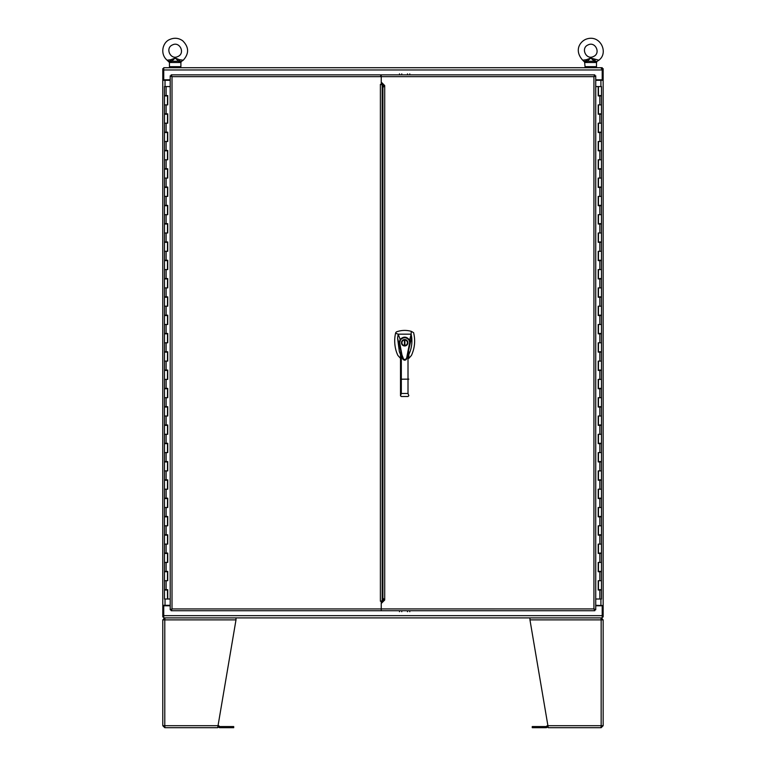 <?xml version="1.0" encoding="UTF-8"?>
<svg xmlns="http://www.w3.org/2000/svg" width="766" height="766" viewBox="0 0 766 766"><rect width="100%" height="100%" fill="white"/><g stroke="black" fill="none" stroke-linecap="round" stroke-linejoin="round"><path stroke-width="1.15" d="M164.881 80.296L164.881 79.817M595.737 80.296L603.158 80.296L603.158 605.312L603.158 80.028L602.21 80.296L602.21 67.714L163.742 67.714L163.742 69.955L602.21 69.955M601.061 80.296L601.061 79.817M180.9 67.714L180.9 67.14L169.458 67.14L169.458 67.714M596.494 67.714L596.494 67.14L585.052 67.14L585.052 67.714M163.742 617.894L602.21 617.894L602.21 615.653L163.742 615.653L163.742 617.894M163.742 615.653L163.742 605.791L170.205 605.791M595.737 605.791L602.21 605.791L602.21 615.653M170.205 79.817L163.742 79.817L163.742 69.955M595.737 79.817L602.21 79.817M163.742 616.936L162.785 616.936L162.785 605.58L163.742 605.791M602.21 605.791L603.158 605.58L603.158 616.936L602.21 616.936M163.742 68.662L162.785 68.662L162.785 80.028L163.742 79.817M601.348 68.662L603.158 68.662L603.158 80.028M603.158 605.58L595.737 605.312M162.785 80.028L162.785 605.58M170.205 605.312L162.785 605.312M162.785 80.296L170.205 80.296M382.895 92.705L382.895 592.894M384.494 85.715L382.483 85.715L382.483 92.504M382.483 85.715L382.483 83.35M382.895 593.104L382.483 602.239M380.702 76.667L380.702 74.857L171.163 74.857L172.015 76.667L381.248 76.667L381.248 84.384L380.386 84.384L380.386 601.205L381.248 601.214L381.248 608.932L172.015 608.932L171.163 610.741L381.248 610.741L381.248 608.932L593.928 608.922L595.67 609.631L593.928 608.922L594.78 610.732L594.78 609.784L595.67 609.631M380.386 601.205L381.564 601.205L382.196 600.161L382.196 85.438L381.564 84.384L380.386 84.384M595.737 609.774L595.737 75.815L593.928 76.667L381.248 76.667L381.248 74.857M170.205 75.815L172.015 76.667L170.205 75.815L170.205 609.784L172.015 608.932L171.163 609.784L172.015 608.932L172.015 76.667L171.163 74.857M382.856 593.008L382.196 594.627M382.196 90.972L382.856 92.59M171.163 610.741L171.163 609.784L170.205 609.784M382.895 598.102L384.704 600.008L381.248 603.474M595.737 75.815L593.928 76.667L594.627 74.924M381.248 82.115L384.704 85.581L382.895 87.487M384.704 600.008L384.704 85.581M382.895 87.535L382.895 598.064M381.248 610.732L594.78 610.732M594.78 74.857L380.702 74.857M167.457 599.012L164.479 599.012L164.479 590.05L167.457 590.05L167.515 599.012L167.457 590.05M170.205 599.012L167.515 599.012M167.61 571.379L167.553 580.714M167.61 589.686L167.553 599.012M167.61 95.549L167.553 104.885M167.61 113.847L167.553 123.182M167.61 132.154L167.553 141.48M167.61 150.452L167.553 159.788M167.61 168.75L167.553 178.085M167.61 187.057L167.553 196.393M167.61 205.355L167.553 214.691M167.61 223.653L167.553 232.988M167.61 241.96L167.553 251.296M167.61 260.258L167.553 269.594M167.61 278.556L167.553 287.892M167.61 296.863L167.553 306.199M167.61 315.161L167.553 324.497M167.61 333.469L167.553 342.795M167.61 351.766L167.553 361.102M167.61 370.064L167.553 379.4M167.61 388.372L167.553 397.698M167.61 406.669L167.553 416.005M167.61 424.967L167.553 434.303M167.61 443.275L167.553 452.601M167.61 461.572L167.553 470.908M167.61 479.87L167.553 489.206M167.61 498.178L167.553 507.513M167.61 516.476L167.553 525.811M167.61 534.773L167.553 544.109M167.61 553.081L167.553 562.416M167.515 562.416L167.553 553.445M167.515 544.109L167.553 535.147M167.515 525.811L167.553 516.839M167.515 507.513L167.553 498.542M167.515 489.206L167.553 480.244M167.515 470.908L167.553 461.936M167.515 452.601L167.553 443.638M167.515 434.303L167.553 425.341M167.515 416.005L167.553 407.033M167.515 397.698L167.553 388.735M167.515 379.4L167.553 370.428M167.515 361.102L167.553 352.13M167.515 342.795L167.553 333.832M167.515 324.497L167.553 315.525M167.515 306.199L167.553 297.227M167.515 287.892L167.553 278.929M167.515 269.594L167.553 260.622M167.515 251.296L167.553 242.324M167.515 232.988L167.553 224.026M167.515 214.691L167.553 205.719M167.515 196.393L167.553 187.421M167.515 178.085L167.553 169.123M167.515 159.788L167.553 150.816M167.515 141.48L167.553 132.518M167.515 123.182L167.553 114.22M167.515 104.885L167.553 95.913M167.515 580.714L167.553 571.742M167.457 571.742L164.479 571.742L164.479 580.714L167.457 580.714L167.515 571.742M167.457 95.913L164.479 95.913L164.479 104.885L167.457 104.885L167.515 95.913M167.457 114.22L164.479 114.22L164.479 123.182L167.457 123.182L167.515 114.22M167.457 132.518L164.479 132.518L164.479 141.48L167.457 141.48L167.515 132.518M167.457 150.816L164.479 150.816L164.479 159.788L167.457 159.788L167.515 150.816M167.457 169.123L164.479 169.123L164.479 178.085L167.457 178.085L167.515 169.123M167.457 187.421L164.479 187.421L164.479 196.393L167.457 196.393L167.515 187.421M167.457 205.719L164.479 205.719L164.479 214.691L167.457 214.691L167.515 205.719M167.457 224.026L164.479 224.026L164.479 232.988L167.457 232.988L167.515 224.026M167.457 242.324L164.479 242.324L164.479 251.296L167.457 251.296L167.515 242.324M167.457 260.622L164.479 260.622L164.479 269.594L167.457 269.594L167.515 260.622M167.457 278.929L164.479 278.929L164.479 287.892L167.457 287.892L167.515 278.929M167.457 297.227L164.479 297.227L164.479 306.199L167.457 306.199L167.515 297.227M167.457 315.525L164.479 315.525L164.479 324.497L167.457 324.497L167.515 315.525M167.457 333.832L164.479 333.832L164.479 342.795L167.457 342.795L167.515 333.832M167.457 352.13L164.479 352.13L164.479 361.102L167.457 361.102L167.515 352.13M167.457 370.428L164.479 370.428L164.479 379.4L167.457 379.4L167.515 370.428M167.457 388.735L164.479 388.735L164.479 397.698L167.457 397.698L167.515 388.735M167.457 407.033L164.479 407.033L164.479 416.005L167.457 416.005L167.515 407.033M167.457 425.341L164.479 425.341L164.479 434.303L167.457 434.303L167.515 425.341M167.457 443.638L164.479 443.638L164.479 452.601L167.457 452.601L167.515 443.638M167.457 461.936L164.479 461.936L164.479 470.908L167.457 470.908L167.515 461.936M167.457 480.244L164.479 480.244L164.479 489.206L167.457 489.206L167.515 480.244M167.457 498.542L164.479 498.542L164.479 507.513L167.457 507.513L167.515 498.542M167.457 516.839L164.479 516.839L164.479 525.811L167.457 525.811L167.515 516.839M167.457 535.147L164.479 535.147L164.479 544.109L167.457 544.109L167.515 535.147M167.457 553.445L164.479 553.445L164.479 562.416L167.457 562.416L167.515 553.445M170.205 86.577L164.479 86.577L164.479 95.549L167.735 95.549L167.735 104.885L164.479 104.885L164.479 113.847L167.735 113.847L167.735 123.182L164.479 123.182L164.479 132.154L167.735 132.154L167.735 141.48L164.479 141.48L164.479 150.452L167.735 150.452L167.735 159.788L164.479 159.788L164.479 168.75L167.735 168.75L167.735 178.085L164.479 178.085L164.479 187.057L167.735 187.057L167.735 196.393L164.479 196.393L164.479 205.355L167.735 205.355L167.735 214.691L164.479 214.691L164.479 223.653L167.735 223.653L167.735 232.988L164.479 232.988L164.479 241.96L167.735 241.96L167.735 251.296L164.479 251.296L164.479 260.258L167.735 260.258L167.735 269.594L164.479 269.594L164.479 278.556L167.735 278.556L167.735 287.892L164.479 287.892L164.479 296.863L167.735 296.863L167.735 306.199L164.479 306.199L164.479 315.161L167.735 315.161L167.735 324.497L164.479 324.497L164.479 333.469L167.735 333.469L167.735 342.795L164.479 342.795L164.479 351.766L167.735 351.766L167.735 361.102L164.479 361.102L164.479 370.064L167.735 370.064L167.735 379.4L164.479 379.4L164.479 388.372L167.735 388.372L167.735 397.698L164.479 397.698L164.479 406.669L167.735 406.669L167.735 416.005L164.479 416.005L164.479 424.967L167.735 424.967L167.735 434.303L164.479 434.303L164.479 443.275L167.735 443.275L167.735 452.601L164.479 452.601L164.479 461.572L167.735 461.572L167.735 470.908L164.479 470.908L164.479 479.87L167.735 479.87L167.735 489.206L164.479 489.206L164.479 498.178L167.735 498.178L167.735 507.513L164.479 507.513L164.479 516.476L167.735 516.476L167.735 525.811L164.479 525.811L164.479 534.773L167.735 534.773L167.735 544.109L164.479 544.109L164.479 553.081L167.735 553.081L167.735 562.416L164.479 562.416L164.479 571.379L167.735 571.379L167.735 580.714L164.479 580.714L164.479 589.686L167.735 589.686L167.735 599.012M167.677 104.885L167.677 95.549M167.677 599.012L167.677 589.686M167.677 580.714L167.677 571.379M167.677 562.416L167.677 553.081M167.677 544.109L167.677 534.773M167.677 525.811L167.677 516.476M167.677 507.513L167.677 498.178M167.677 489.206L167.677 479.87M167.677 470.908L167.677 461.572M167.677 452.601L167.677 443.275M167.677 434.303L167.677 424.967M167.677 416.005L167.677 406.669M167.677 397.698L167.677 388.372M167.677 379.4L167.677 370.064M167.677 361.102L167.677 351.766M167.677 342.795L167.677 333.469M167.677 324.497L167.677 315.161M167.677 306.199L167.677 296.863M167.677 287.892L167.677 278.556M167.677 269.594L167.677 260.258M167.677 251.296L167.677 241.96M167.677 232.988L167.677 223.653M167.677 214.691L167.677 205.355M167.677 196.393L167.677 187.057M167.677 178.085L167.677 168.75M167.677 159.788L167.677 150.452M167.677 141.48L167.677 132.154M167.677 123.182L167.677 113.847M598.495 86.577L601.473 86.577L601.473 95.549L598.495 95.549L598.438 86.577L598.495 95.549M595.737 86.577L598.438 86.577M598.332 114.22L598.39 104.885M598.332 95.913L598.39 86.577M598.332 590.05L598.39 580.714M598.332 571.742L598.39 562.416M598.332 553.445L598.39 544.109M598.332 535.147L598.39 525.811M598.332 516.839L598.39 507.513M598.332 498.542L598.39 489.206M598.332 480.244L598.39 470.908M598.332 461.936L598.39 452.601M598.332 443.638L598.39 434.303M598.332 425.341L598.39 416.005M598.332 407.033L598.39 397.698M598.332 388.735L598.39 379.4M598.332 370.428L598.39 361.102M598.332 352.13L598.39 342.795M598.332 333.832L598.39 324.497M598.332 315.525L598.39 306.199M598.332 297.227L598.39 287.892M598.332 278.929L598.39 269.594M598.332 260.622L598.39 251.296M598.332 242.324L598.39 232.988M598.332 224.026L598.39 214.691M598.332 205.719L598.39 196.393M598.332 187.421L598.39 178.085M598.332 169.123L598.39 159.788M598.332 150.816L598.39 141.48M598.332 132.518L598.39 123.182M598.438 123.182L598.39 132.154M598.438 141.48L598.39 150.452M598.438 159.788L598.39 168.75M598.438 178.085L598.39 187.057M598.438 196.393L598.39 205.355M598.438 214.691L598.39 223.653M598.438 232.988L598.39 241.96M598.438 251.296L598.39 260.258M598.438 269.594L598.39 278.556M598.438 287.892L598.39 296.863M598.438 306.199L598.39 315.161M598.438 324.497L598.39 333.469M598.438 342.795L598.39 351.766M598.438 361.102L598.39 370.064M598.438 379.4L598.39 388.372M598.438 397.698L598.39 406.669M598.438 416.005L598.39 424.967M598.438 434.303L598.39 443.275M598.438 452.601L598.39 461.572M598.438 470.908L598.39 479.87M598.438 489.206L598.39 498.178M598.438 507.513L598.39 516.476M598.438 525.811L598.39 534.773M598.438 544.109L598.39 553.081M598.438 562.416L598.39 571.379M598.438 580.714L598.39 589.686M598.438 104.885L598.39 113.847M598.495 113.847L601.473 113.847L601.473 104.885L598.495 104.885L598.438 113.847M598.495 589.686L601.473 589.686L601.473 580.714L598.495 580.714L598.438 589.686M598.495 571.379L601.473 571.379L601.473 562.416L598.495 562.416L598.438 571.379M598.495 553.081L601.473 553.081L601.473 544.109L598.495 544.109L598.438 553.081M598.495 534.773L601.473 534.773L601.473 525.811L598.495 525.811L598.438 534.773M598.495 516.476L601.473 516.476L601.473 507.513L598.495 507.513L598.438 516.476M598.495 498.178L601.473 498.178L601.473 489.206L598.495 489.206L598.438 498.178M598.495 479.87L601.473 479.87L601.473 470.908L598.495 470.908L598.438 479.87M598.495 461.572L601.473 461.572L601.473 452.601L598.495 452.601L598.438 461.572M598.495 443.275L601.473 443.275L601.473 434.303L598.495 434.303L598.438 443.275M598.495 424.967L601.473 424.967L601.473 416.005L598.495 416.005L598.438 424.967M598.495 406.669L601.473 406.669L601.473 397.698L598.495 397.698L598.438 406.669M598.495 388.372L601.473 388.372L601.473 379.4L598.495 379.4L598.438 388.372M598.495 370.064L601.473 370.064L601.473 361.102L598.495 361.102L598.438 370.064M598.495 351.766L601.473 351.766L601.473 342.795L598.495 342.795L598.438 351.766M598.495 333.469L601.473 333.469L601.473 324.497L598.495 324.497L598.438 333.469M598.495 315.161L601.473 315.161L601.473 306.199L598.495 306.199L598.438 315.161M598.495 296.863L601.473 296.863L601.473 287.892L598.495 287.892L598.438 296.863M598.495 278.556L601.473 278.556L601.473 269.594L598.495 269.594L598.438 278.556M598.495 260.258L601.473 260.258L601.473 251.296L598.495 251.296L598.438 260.258M598.495 241.96L601.473 241.96L601.473 232.988L598.495 232.988L598.438 241.96M598.495 223.653L601.473 223.653L601.473 214.691L598.495 214.691L598.438 223.653M598.495 205.355L601.473 205.355L601.473 196.393L598.495 196.393L598.438 205.355M598.495 187.057L601.473 187.057L601.473 178.085L598.495 178.085L598.438 187.057M598.495 168.75L601.473 168.75L601.473 159.788L598.495 159.788L598.438 168.75M598.495 150.452L601.473 150.452L601.473 141.48L598.495 141.48L598.438 150.452M598.495 132.154L601.473 132.154L601.473 123.182L598.495 123.182L598.438 132.154M595.737 599.012L601.473 599.012L601.473 590.05L598.208 590.05L598.208 580.714L601.473 580.714L601.473 571.742L598.208 571.742L598.208 562.416L601.473 562.416L601.473 553.445L598.208 553.445L598.208 544.109L601.473 544.109L601.473 535.147L598.208 535.147L598.208 525.811L601.473 525.811L601.473 516.839L598.208 516.839L598.208 507.513L601.473 507.513L601.473 498.542L598.208 498.542L598.208 489.206L601.473 489.206L601.473 480.244L598.208 480.244L598.208 470.908L601.473 470.908L601.473 461.936L598.208 461.936L598.208 452.601L601.473 452.601L601.473 443.638L598.208 443.638L598.208 434.303L601.473 434.303L601.473 425.341L598.208 425.341L598.208 416.005L601.473 416.005L601.473 407.033L598.208 407.033L598.208 397.698L601.473 397.698L601.473 388.735L598.208 388.735L598.208 379.4L601.473 379.4L601.473 370.428L598.208 370.428L598.208 361.102L601.473 361.102L601.473 352.13L598.208 352.13L598.208 342.795L601.473 342.795L601.473 333.832L598.208 333.832L598.208 324.497L601.473 324.497L601.473 315.525L598.208 315.525L598.208 306.199L601.473 306.199L601.473 297.227L598.208 297.227L598.208 287.892L601.473 287.892L601.473 278.929L598.208 278.929L598.208 269.594L601.473 269.594L601.473 260.622L598.208 260.622L598.208 251.296L601.473 251.296L601.473 242.324L598.208 242.324L598.208 232.988L601.473 232.988L601.473 224.026L598.208 224.026L598.208 214.691L601.473 214.691L601.473 205.719L598.208 205.719L598.208 196.393L601.473 196.393L601.473 187.421L598.208 187.421L598.208 178.085L601.473 178.085L601.473 169.123L598.208 169.123L598.208 159.788L601.473 159.788L601.473 150.816L598.208 150.816L598.208 141.48L601.473 141.48L601.473 132.518L598.208 132.518L598.208 123.182L601.473 123.182L601.473 114.22L598.208 114.22L598.208 104.885L601.473 104.885L601.473 95.913L598.208 95.913L598.208 86.577M598.265 580.714L598.265 590.05M598.265 86.577L598.265 95.913M598.265 104.885L598.265 114.22M598.265 123.182L598.265 132.518M598.265 141.48L598.265 150.816M598.265 159.788L598.265 169.123M598.265 178.085L598.265 187.421M598.265 196.393L598.265 205.719M598.265 214.691L598.265 224.026M598.265 232.988L598.265 242.324M598.265 251.296L598.265 260.622M598.265 269.594L598.265 278.929M598.265 287.892L598.265 297.227M598.265 306.199L598.265 315.525M598.265 324.497L598.265 333.832M598.265 342.795L598.265 352.13M598.265 361.102L598.265 370.428M598.265 379.4L598.265 388.735M598.265 397.698L598.265 407.033M598.265 416.005L598.265 425.341M598.265 434.303L598.265 443.638M598.265 452.601L598.265 461.936M598.265 470.908L598.265 480.244M598.265 489.206L598.265 498.542M598.265 507.513L598.265 516.839M598.265 525.811L598.265 535.147M598.265 544.109L598.265 553.445M598.265 562.416L598.265 571.742M163.934 619.895L164.786 617.894L162.785 619.895L162.785 725.699L164.786 725.699L164.786 619.895L162.785 619.895M162.785 725.699L164.786 727.7L163.934 725.699M164.786 727.7L217.688 727.7L164.987 727.7L164.786 725.699L218.032 725.699L235.995 619.895L235.995 617.894L164.987 617.894L164.786 619.895L235.995 619.895M174.227 617.894L164.786 617.894M217.688 727.7L218.032 725.699M218.071 725.459A2.001 2.001 0 0 1 219.066 725.996L219.373 726.302A0.862 0.862 0 0 0 219.976 726.551L233.707 726.551L233.707 727.7L219.976 727.7A2.001 2.001 0 0 1 218.559 727.116L218.262 726.81A0.862 0.862 0 0 0 217.927 726.599M602.019 725.699L601.157 727.7L603.158 725.699L603.158 619.895L601.157 619.895L601.157 725.699L603.158 725.699L603.158 619.895L601.157 617.894L602.019 619.895M601.157 727.7L548.255 727.7L600.956 727.7L601.157 725.699L547.92 725.699L548.255 727.7L529.957 619.895L529.957 617.894L600.956 617.894L601.128 619.493M601.157 617.894L591.725 617.894M547.872 725.459A2.001 2.001 0 0 0 546.876 725.996L546.57 726.302A0.862 0.862 0 0 1 545.967 726.551L533.385 726.551L533.385 727.7L545.967 727.7A2.001 2.001 0 0 0 547.384 727.116L547.69 726.81A0.862 0.862 0 0 1 548.016 726.599M533.385 727.7L532.246 727.7L532.246 726.551L533.385 726.551M409.781 611.708L409.781 610.732M407.493 610.732L407.493 611.708M401.767 611.708L401.767 610.732M399.479 610.732L399.479 611.708M409.781 74.857L409.781 73.909M407.493 73.909L407.493 74.857M401.767 74.857L401.767 73.871M399.479 73.871L399.479 74.857M408.833 354.505L408.939 354.294C411.476 348.798 412.376 343.044 411.639 337.04L406.66 358.89C405.348 360.642 404.027 360.642 402.696 358.89L402.418 358.153M402.696 358.89L397.573 338.122L399.364 351.824L400.503 354.505M400.503 357.913L400.503 351.9L402.409 358.124M406.679 358.852L408.833 351.9L408.833 354.084M411.639 337.04L411.141 334.168L409.638 340.171L410.203 342.565L409.657 342.546L407.033 356.075C406.765 358.766 405.635 359.838 403.644 359.292L401.968 354.945L399.67 342.584L399.124 342.603L400.168 339.405L398.196 334.168L395.601 333.21C393.877 340.018 394.643 348.875 397.908 355.453L400.503 358.373M397.573 338.122L398.196 334.168L411.141 334.168L411.246 331.333C406.248 329.935 401.317 330.117 396.443 331.879L395.735 332.664A34.049 34.049 0 0 0 395.601 333.21M408.833 358.373L411.428 355.453C414.779 348.109 415.498 340.516 413.602 332.664L411.246 331.333M401.327 354.754L401.327 379.199L400.503 379.141L400.503 395.687L400.503 351.9M408.833 351.9L408.833 357.913M400.522 395.869L401.327 396.51L400.503 395.706L401.327 393.485L401.327 379.199L408.833 379.141M400.589 339.721L400.168 339.405C403.558 336.197 406.717 336.446 409.638 340.171L409.159 340.401C406.555 337.069 403.692 336.839 400.589 339.721L399.67 342.584M404.668 345.954A3.198 3.198 0 0 1 401.891 341.148A3.198 3.198 0 0 1 407.445 341.148A3.198 3.198 0 0 1 404.668 345.954M409.657 342.546L409.159 340.401M401.327 396.51L400.503 395.687L401.327 396.51L408.01 396.51L408.833 395.706L408.01 396.51L408.833 395.687L408.01 396.51L408.833 395.687L408.01 393.485L408.01 354.763M401.049 393.303L400.503 393.465M404.898 345.485L404.898 340.018A2.748 2.748 0 0 1 407.416 342.756A2.748 2.748 0 0 1 404.898 345.485M404.438 345.485A2.748 2.748 0 0 1 401.92 342.756A2.748 2.748 0 0 1 404.438 340.018L404.438 345.485M170.847 59.7L175.175 58.063L171.613 61.251L170.847 59.7L167.103 60.198L169.171 61.701M171.297 61.835L168.932 61.424L169.458 62.506L171.268 62.506L171.613 61.251L178.746 61.251L179.081 62.506L180.9 62.506L180.9 66.68L169.458 66.68L169.458 62.506L167.103 60.198C159.654 53.907 162.67 42.034 169.956 39.411C174.437 37.524 178.679 37.984 182.672 40.761C189.02 47.061 189.221 53.534 183.256 60.198L181.427 61.424L183.256 60.198L179.512 59.7L178.746 61.251L175.175 58.063L179.11 59.566M179.005 59.528L176.237 58.522M172.704 59.059L171.345 59.537M172.494 44.916C164.843 48.009 170.531 60.342 177.856 56.521C185.516 53.419 179.819 41.096 172.494 44.916M171.23 60.61L168.932 61.424M179.12 60.61L181.178 61.701M178.746 61.251L179.053 61.835L181.427 61.424L180.9 62.506L181.427 61.424M594.675 62.506L585.052 62.506L582.696 60.198C574.241 50.815 579.508 42.226 585.55 39.411C600.008 33.369 609.171 52.758 598.849 60.198L597.02 61.424L598.849 60.198L590.768 58.063L595.105 59.7L594.339 61.251L594.675 62.506L596.494 62.506L596.494 66.68L585.052 66.68L584.525 61.424L586.823 60.61L586.44 59.7L590.768 58.063L587.206 61.251L586.44 59.7L582.696 60.198L584.764 61.701M588.298 59.059L586.938 59.537M588.087 44.916C580.437 48.009 586.124 60.342 593.449 56.521C601.109 53.419 595.412 41.096 588.087 44.916M586.861 62.506L587.206 61.251L594.339 61.251L590.768 58.063M586.89 61.835L584.525 61.424M594.713 60.61L596.771 61.701M594.339 61.251L594.646 61.835L597.02 61.424L596.494 62.506L597.02 61.424M164.594 605.312L164.594 605.791M601.348 605.791L601.348 605.312M600.917 80.296L600.917 86.577M600.917 599.012L600.917 605.312M165.025 605.312L165.025 599.012M165.025 86.577L165.025 80.296M382.483 599.883L384.513 599.883M381.851 84.672L382.483 84.672M382.483 83.992L381.248 83.992M382.483 600.927L381.841 600.927M381.248 601.607L382.483 601.607M172.015 76.667L170.272 75.968M171.316 610.674L172.015 608.932L170.272 609.631M595.67 75.958L593.928 76.667L593.928 608.922M166.098 86.577L166.098 95.549M166.098 104.885L166.098 113.847M166.098 123.182L166.098 132.154M166.098 141.48L166.098 150.452M166.098 159.788L166.098 168.75M166.098 178.085L166.098 187.057M166.098 196.393L166.098 205.355M166.098 214.691L166.098 223.653M166.098 232.988L166.098 241.96M166.098 251.296L166.098 260.258M166.098 269.594L166.098 278.556M166.098 287.892L166.098 296.863M166.098 306.199L166.098 315.161M166.098 324.497L166.098 333.469M166.098 342.795L166.098 351.766M166.098 361.102L166.098 370.064M166.098 379.4L166.098 388.372M166.098 397.698L166.098 406.669M166.098 416.005L166.098 424.967M166.098 434.303L166.098 443.275M166.098 452.601L166.098 461.572M166.098 470.908L166.098 479.87M166.098 489.206L166.098 498.178M166.098 507.513L166.098 516.476M166.098 525.811L166.098 534.773M166.098 544.109L166.098 553.081M166.098 562.416L166.098 571.379M166.098 580.714L166.098 589.686M599.855 599.012L599.855 590.05M599.855 580.714L599.855 571.742M599.855 562.416L599.855 553.445M599.855 544.109L599.855 535.147M599.855 525.811L599.855 516.839M599.855 507.513L599.855 498.542M599.855 489.206L599.855 480.244M599.855 470.908L599.855 461.936M599.855 452.601L599.855 443.638M599.855 434.303L599.855 425.341M599.855 416.005L599.855 407.033M599.855 397.698L599.855 388.735M599.855 379.4L599.855 370.428M599.855 361.102L599.855 352.13M599.855 342.795L599.855 333.832M599.855 324.497L599.855 315.525M599.855 306.199L599.855 297.227M599.855 287.892L599.855 278.929M599.855 269.594L599.855 260.622M599.855 251.296L599.855 242.324M599.855 232.988L599.855 224.026M599.855 214.691L599.855 205.719M599.855 196.393L599.855 187.421M599.855 178.085L599.855 169.123M599.855 159.788L599.855 150.816M599.855 141.48L599.855 132.518M599.855 123.182L599.855 114.22M599.855 104.885L599.855 95.913M232.558 726.551L232.558 727.7M529.957 619.895L601.157 619.895M401.327 393.485L408.01 393.485M179.081 62.506L171.268 62.506M402.428 358.182C404.036 360.527 405.453 360.757 406.66 358.89L406.689 358.823"/></g></svg>
